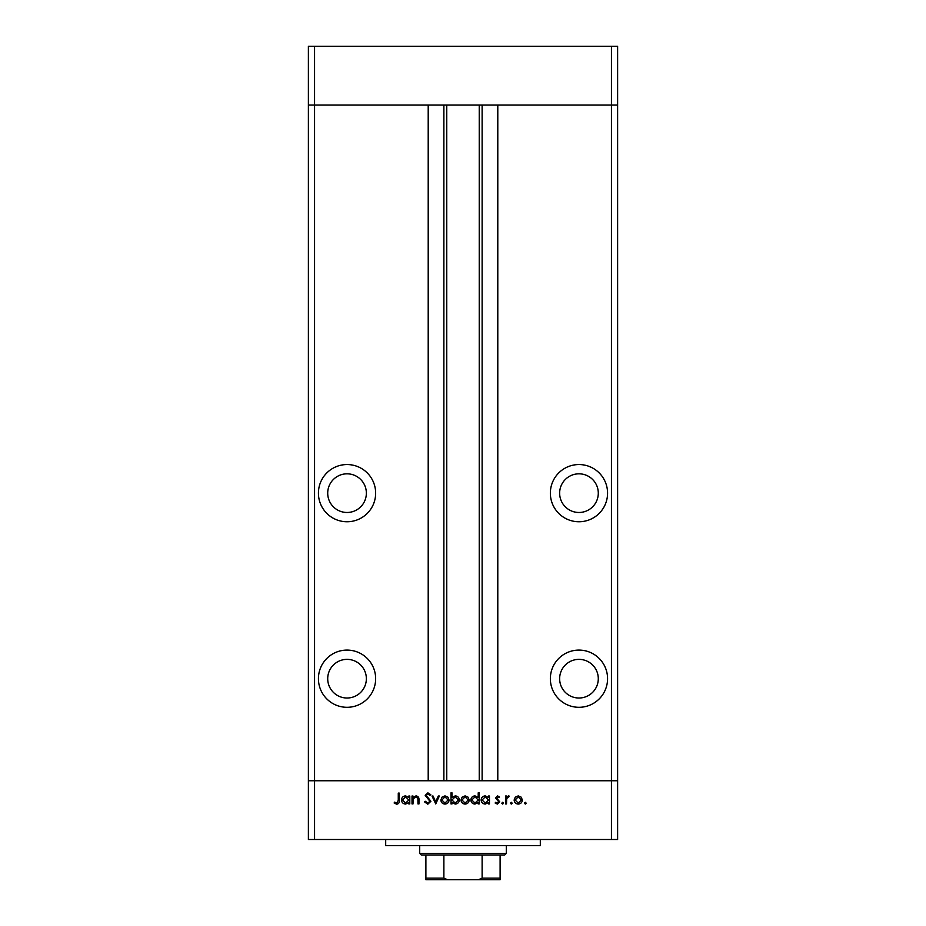 <?xml version="1.0" encoding="UTF-8"?>
<svg xmlns="http://www.w3.org/2000/svg" width="926" height="926" viewBox="0 0 926 926"><rect width="100%" height="100%" fill="white"/><g stroke="black" fill="none" stroke-linecap="round" stroke-linejoin="round"><path stroke-width="1.39" d="M611.438 839.5L314.562 839.5L314.562 780.745L308.381 780.745L314.562 780.745L314.562 105.055L428.206 105.055L428.206 780.745L314.562 780.745L611.438 780.745L611.438 839.5L617.619 839.5L617.619 780.745L611.438 780.745L617.619 780.745L617.619 105.055L497.794 105.055L497.794 780.745L611.438 780.745L611.438 105.055L617.619 105.055L617.619 46.3L308.381 46.3L308.381 105.055L611.438 105.055L611.438 46.3M314.562 839.5L308.381 839.5L308.381 105.055L314.562 105.055L314.562 46.3M347.03 473.823A19.33 19.33 0 0 0 327.711 493.153A19.33 19.33 0 0 0 347.03 512.483A19.33 19.33 0 0 0 366.36 493.153A19.33 19.33 0 0 0 347.03 473.823M578.97 473.823A19.33 19.33 0 0 0 559.64 493.153A19.33 19.33 0 0 0 578.97 512.483A19.33 19.33 0 0 0 598.289 493.153A19.33 19.33 0 0 0 578.97 473.823M578.97 659.37A19.33 19.33 0 0 0 559.64 678.7A19.33 19.33 0 0 0 578.97 698.019A19.33 19.33 0 0 0 598.289 678.7A19.33 19.33 0 0 0 578.97 659.37M347.03 659.37A19.33 19.33 0 0 0 327.711 678.7A19.33 19.33 0 0 0 347.03 698.019A19.33 19.33 0 0 0 366.36 678.7A19.33 19.33 0 0 0 347.03 659.37M347.03 650.087A28.602 28.602 0 0 0 318.428 678.7A28.602 28.602 0 0 0 347.03 707.302A28.602 28.602 0 0 0 375.643 678.7A28.602 28.602 0 0 0 347.03 650.087M347.03 464.551A28.602 28.602 0 0 0 318.428 493.153A28.602 28.602 0 0 0 347.03 521.755A28.602 28.602 0 0 0 375.643 493.153A28.602 28.602 0 0 0 347.03 464.551M578.97 464.551A28.602 28.602 0 0 0 550.357 493.153A28.602 28.602 0 0 0 578.97 521.755A28.602 28.602 0 0 0 607.572 493.153A28.602 28.602 0 0 0 578.97 464.551M578.97 650.087A28.602 28.602 0 0 0 550.357 678.7A28.602 28.602 0 0 0 578.97 707.302A28.602 28.602 0 0 0 607.572 678.7A28.602 28.602 0 0 0 578.97 650.087M446.76 105.055L446.76 780.745M540.309 839.5L540.309 845.681L385.691 845.681L385.691 839.5M412.984 803.942L412.012 803.942L412.012 796.024L412.984 796.024L412.984 797.448L415.994 795.885C418.17 796.244 419.154 797.575 418.957 799.902L418.957 803.942L417.985 803.942L417.869 798.42L415.832 796.858L413.135 798.953L412.984 803.942M430.891 801.279L427.8 804.219L424.502 801.847L425.416 801.303L427.8 803.108L429.919 801.268L425.196 795.365L427.87 792.841L430.752 794.67L429.872 795.33L427.754 793.941L426.168 795.318L430.891 801.279M435.741 803.942L432.002 796.024L433.044 796.024L435.671 801.789L438.299 796.024L439.352 796.024L435.741 803.942M440.88 800.006L441.957 797.193L444.978 795.885L447.976 797.193L449.064 800.006C448.832 802.506 447.466 803.861 444.978 804.081C442.478 803.872 441.112 802.506 440.88 800.006M460.998 800.006L462.086 797.193L465.095 795.885L468.105 797.193L469.181 800.006C468.95 802.506 467.595 803.861 465.095 804.081C462.595 803.872 461.229 802.506 460.998 800.006M488.477 797.494L488.477 796.024L489.449 796.024L489.449 803.942L488.477 803.942L488.477 802.564L485.247 804.081C482.724 803.849 481.358 802.472 481.115 799.96C481.381 797.46 482.759 796.105 485.27 795.885L488.477 797.494M525.308 804.081L524.417 803.178L525.308 802.275L526.211 803.178L525.308 804.081M514.138 800.006L515.226 797.193L518.236 795.885L521.245 797.193L522.333 800.006C522.102 802.506 520.736 803.861 518.236 804.081C515.736 803.872 514.37 802.506 514.138 800.006M511.302 804.081L510.4 803.178L511.302 802.275L512.205 803.178L511.302 804.081M506.51 803.942L505.538 803.942L505.538 796.024L506.51 796.024L506.51 797.193L508.443 795.885L509.288 796.163L508.756 796.997L506.684 798.559L506.51 803.942M502.691 804.081L501.799 803.178L502.691 802.275L503.594 803.178L502.691 804.081M495.549 797.957L497.551 795.885L499.577 797.008L498.917 797.691L497.551 796.858L496.521 797.923L499.716 801.789L497.389 804.081L495.132 803.004L495.78 802.275L497.343 803.108L498.744 801.835L495.549 797.957M478.21 797.552L478.21 792.841L479.17 792.841L479.17 803.942L478.21 803.942L478.21 802.564L474.969 804.081C472.457 803.849 471.079 802.472 470.848 799.96C471.114 797.46 472.491 796.105 475.003 795.885L478.21 797.552M451.981 802.472L451.981 803.942L451.008 803.942L451.008 792.841L451.981 792.841L451.981 797.46L455.21 795.885C457.722 796.117 459.099 797.483 459.331 799.995C459.076 802.495 457.687 803.861 455.175 804.081L451.981 802.472M408.829 797.494L408.829 796.024L409.79 796.024L409.79 803.942L408.829 803.942L408.829 802.564L405.588 804.081C403.076 803.849 401.699 802.472 401.467 799.96C401.734 797.46 403.111 796.105 405.623 795.885L408.829 797.494M396.779 803.108L398.273 800.319L398.273 793.107L399.245 793.107L399.245 800.423C399.546 802.587 398.701 803.849 396.722 804.219L394.117 802.969L394.684 802.136L396.779 803.108M521.361 800.006L518.236 796.858L515.111 800.006L518.236 803.108L521.361 800.006M488.477 799.995L485.282 796.858L482.087 799.971L485.282 803.108L488.477 799.995M478.21 799.995L475.015 796.858L471.82 799.971L475.003 803.108L478.21 799.995M468.209 800.006L465.095 796.858L461.97 800.006L465.095 803.108L468.209 800.006M451.981 799.971L455.164 803.108L458.358 799.995L455.175 796.858L451.981 799.971M448.091 800.006L444.966 796.858L441.852 800.006L444.966 803.108L448.091 800.006M408.829 799.995L405.634 796.858L402.44 799.971L405.623 803.108L408.829 799.995M492.528 879.7L433.472 879.7L500.109 879.7L500.109 878.149L500.109 879.7L425.891 879.7L425.891 878.149L425.891 879.7L433.472 879.7M506.29 853.413L504.751 854.964L421.249 854.964L419.709 853.413L506.29 853.413L506.29 845.681M419.709 853.413L419.709 845.681M500.109 854.964L500.109 878.149L482.122 878.149L478.464 879.7M482.122 854.964L482.122 878.149M443.878 854.964L443.878 878.149L447.536 879.7M425.891 854.964L425.891 878.149L443.878 878.149M482.122 105.055L482.122 780.745M443.878 105.055L443.878 780.745M479.24 105.055L479.24 780.745"/></g></svg>

